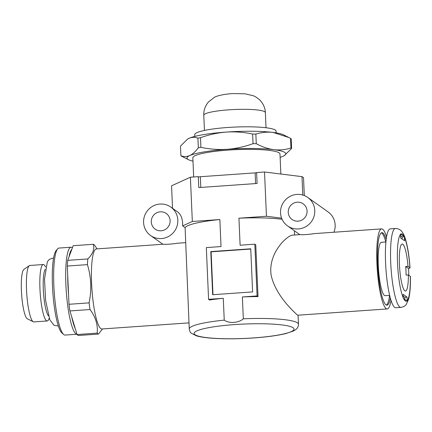 <?xml version="1.0" encoding="UTF-8"?>
<svg xmlns="http://www.w3.org/2000/svg" width="432" height="432" viewBox="0 0 432 432"><rect width="100%" height="100%" fill="white"/><g stroke="black" fill="none" stroke-linecap="round" stroke-linejoin="round"><path stroke-width="0.65" d="M177.827 220.099A17.442 16.978 -54.6 0 0 170.824 207.09A17.442 16.978 -54.6 0 0 146.875 211.459A17.442 16.978 -54.6 0 0 150.59 235.516A17.442 16.978 -54.6 0 0 168.793 236.331A17.442 16.978 -54.6 0 0 177.827 220.099M170.824 207.09L177.779 212.047C180.711 214.288 182.342 218.122 182.66 223.544L182.66 225.887L185.107 227.632L189.259 329.033A54.659 7.862 177.5 0 1 224.24 320.144C229.09 323.692 238.761 323.028 243.329 318.805L242.374 296.957L257.083 295.925L254.821 244.183L240.116 245.219L238.934 218.198L266.452 216.265L281.605 218.144M188.989 322.866L101.936 328.984A40.122 7.204 86 0 1 91.94 289.462A40.122 7.204 86 0 1 96.309 248.935L163.976 244.183C163.939 244.652 174.409 243.918 177.012 243.265L185.485 242.671M314.777 210.476A17.442 16.978 -54.6 0 0 307.773 197.467A17.442 16.978 -54.6 0 0 283.824 201.836A17.442 16.978 -54.6 0 0 287.539 225.893A17.442 16.978 -54.6 0 0 305.748 226.703A17.442 16.978 -54.6 0 0 314.777 210.476M333.931 232.238A17.442 16.978 -54.6 0 0 335.156 224.98A17.442 16.978 -54.6 0 0 328.153 211.972L307.773 197.467M387.25 308.934L297.923 315.209L297.151 314.831C293.668 311.558 275.4 295.256 271.118 275.054C267.921 253.179 286.913 235.769 292.297 235.159L300.926 234.554C300.888 235.024 311.359 234.29 313.961 233.642L381.623 228.884A40.122 7.204 86 0 0 377.249 269.411A40.122 7.204 86 0 0 387.25 308.934A40.122 7.204 86 0 0 391.036 300.386M210.789 251.602L212.668 294.721L252.612 291.913L250.733 248.794L210.789 251.602L211.113 251.834L212.987 294.7M172.541 208.316L171.558 185.814L190.393 177.206L198.304 176.65L198.779 187.574L257.094 183.476L256.613 172.552L264.519 171.995L266.452 216.265M190.393 177.206L192.326 221.476L219.845 219.537L221.027 246.559L206.318 247.59L208.58 299.333L223.285 298.301L224.24 320.144M386.203 239.306A36.342 6.523 86 0 0 381.888 232.654A36.342 6.523 86 0 0 377.93 269.363A36.342 6.523 86 0 0 386.986 305.159A36.342 6.523 86 0 0 390.323 297.972M386.57 236.812A40.122 7.204 86 0 0 381.623 228.884M282.085 219.299A54.659 7.862 177.5 0 0 238.934 218.198M254.821 244.183L255.766 244.858L258.023 296.595A54.659 7.862 -2.5 0 0 242.374 296.957M208.58 299.333L209.52 300.002A54.659 7.862 -2.5 0 1 223.285 298.301M219.845 219.537A54.659 7.862 177.5 0 0 185.107 227.632M307.071 211.016A9.596 9.337 -54.6 0 0 290.05 206.264A9.596 9.337 -54.6 0 0 302.103 219.942A9.596 9.337 -54.6 0 0 307.071 211.016M170.122 220.644A9.596 9.337 -54.6 0 0 153.101 215.887A9.596 9.337 -54.6 0 0 165.154 229.57A9.596 9.337 -54.6 0 0 170.122 220.644M257.083 295.925L258.023 296.595M250.744 249.053L211.113 251.834M182.66 225.887L192.326 221.476M264.519 171.995L301.984 176.645L302.789 195.053M301.984 176.645A66.582 9.574 -2.5 0 1 303.523 177.741L304.301 195.577M400.907 307.39L395.771 307.751A39.539 7.101 -94 0 1 385.916 268.807A39.539 7.101 -94 0 1 390.226 228.863L395.361 228.501A39.539 7.101 -94 0 0 391.052 268.445A39.539 7.101 -94 0 0 400.907 307.39C403.639 306.85 405.437 305.834 406.291 304.339L408.613 299.182C410 293.695 410.6 286.124 410.4 276.469L410.297 276.318A33.728 6.053 -94 0 1 407.187 300.64L407.187 301.136L403.261 298.345L403.105 294.316L407.03 297.108L407.187 300.64M400.453 233.955L400.648 237.978L404.573 240.77L404.374 236.747L400.453 233.955M404.417 237.244A33.728 6.053 -94 0 1 409.919 267.694L410.022 267.84C409.271 256.981 407.878 247.855 405.837 240.457C404.87 236.79 403.547 233.842 401.873 231.606C400.253 229.511 398.083 228.479 395.361 228.501M407.986 266.317L405.707 266.479A23.549 4.228 -94 0 1 405.972 270.848A23.549 4.228 -94 0 1 406.08 275.103L408.364 274.941A23.549 4.228 -94 0 1 405.491 291.038A23.549 4.228 -94 0 1 399.622 267.84A23.549 4.228 -94 0 1 402.187 244.053A23.549 4.228 -94 0 1 407.986 266.317L409.919 267.694C410.238 267.953 409.768 268.218 408.515 268.477A38.378 6.89 -94 0 1 408.748 272.824A38.378 6.89 -94 0 1 408.839 275.281M408.515 268.477L405.707 266.479M408.364 274.941L410.297 276.318M403.186 296.158L404.746 297.27L407.03 297.108M404.746 297.27L404.843 299.452M400.55 235.796L402.111 236.909L404.374 236.747M402.111 236.909L402.208 239.09M389.578 295.358A36.342 6.523 -94 0 1 386.402 305.062M381.326 232.832A36.342 6.523 -94 0 1 385.83 241.996M389.659 295.353L385.171 295.672A26.746 4.801 -94 0 1 378.508 269.325A26.746 4.801 -94 0 1 381.424 242.303L385.906 241.99M102.557 328.941L98.501 334.076L78.397 335.491A45.063 8.089 86 0 1 77.047 334.53L97.151 333.115A45.063 8.089 86 0 0 98.501 334.076M67.727 260.361L87.831 258.946C92.891 253.859 94.705 248.978 93.274 244.296L73.17 245.705L71.831 249.323A41.866 7.517 86 0 0 69.071 256.743L67.727 260.361A45.063 8.089 86 0 0 67.322 266.047L67.732 275.481A41.866 7.517 86 0 0 68.58 294.856L68.99 304.29A45.063 8.089 86 0 0 69.935 310.943L71.69 316.759A41.866 7.517 86 0 0 75.292 328.709L77.047 334.53M66.566 295.153A43.61 7.83 86 0 0 76.955 334.228L65.092 335.07A43.61 7.83 86 0 1 63.612 334.438A43.61 7.83 86 0 1 54.221 292.113A43.61 7.83 86 0 1 57.602 248.891A43.61 7.83 86 0 1 58.973 248.06L71.015 247.217A43.61 7.83 86 0 0 66.566 295.153M72.403 247.768A43.61 7.83 86 0 0 71.015 247.217M93.274 244.296A45.063 8.089 86 0 1 94.624 245.257L97.038 248.886M71.69 316.759L75.292 328.709M97.151 333.115C98.053 325.069 95.683 317.201 90.04 309.528L69.935 310.943M67.732 275.481L68.58 294.856M68.99 304.29L89.095 302.875C91.795 289.888 91.238 277.139 87.421 264.638L67.322 266.047M71.831 249.323L69.071 256.743M87.831 258.946A45.063 8.089 86 0 0 87.421 264.638M89.095 302.875A45.063 8.089 86 0 0 90.04 309.528M45.641 266.922L44.971 265.864A28.285 5.076 86 0 0 43.27 264.53L29.846 265.475A28.285 5.076 86 0 0 29.322 265.669L23.879 269.422A24.905 4.471 86 0 0 21.622 294.408A24.905 4.471 86 0 0 27.351 318.832L33.264 321.781A28.285 5.076 86 0 0 33.809 321.905L47.234 320.96A28.285 5.076 86 0 0 48.735 319.399L49.248 318.26M29.322 265.669A28.285 5.076 86 0 0 26.762 294.046A28.285 5.076 86 0 0 33.264 321.781M43.27 264.53A28.285 5.076 86 0 0 40.187 293.101A28.285 5.076 86 0 0 47.234 320.96M45.22 269.406A23.841 4.282 86 0 0 43.497 292.864A23.841 4.282 86 0 0 48.481 315.857M57.602 248.891L56.068 250.722A41.866 7.517 86 0 0 52.823 292.216A41.866 7.517 86 0 0 61.841 332.845L63.612 334.438M290.542 138.38L290.963 147.992C285.385 149.747 279.661 150.304 273.785 149.661C267.878 148.835 262.04 146.848 256.268 143.689L255.852 134.077C261.425 132.322 267.154 131.771 273.029 132.413L288.819 137.495L290.542 138.38A56.111 8.073 -2.5 0 1 291.184 138.839L291.6 148.451L284.359 155.558M192.985 161.152A49.426 7.112 -2.5 0 1 188.698 159.781A49.426 7.112 -2.5 0 1 189.772 155.563C186.802 156.827 183.838 156.881 180.884 155.731L180.463 146.119L187.612 139.066L189.022 138.316C191.992 137.052 194.951 136.993 197.91 138.148L198.331 147.76C195.577 151.524 192.726 154.127 189.772 155.563A49.426 7.112 -2.5 0 1 227.146 149.315C235.948 148.613 244.582 146.729 253.049 143.667L252.628 134.05C243.95 132.192 235.202 131.533 226.395 132.068A49.426 7.112 -2.5 0 1 273.029 132.413A49.426 7.112 -2.5 0 1 283.365 134.784L288.819 137.495M180.884 155.731A56.111 8.073 -2.5 0 0 181.521 156.184L188.698 159.781M280.125 157.345A49.426 7.112 -2.5 0 0 283.046 156.254A49.426 7.112 -2.5 0 0 284.278 155.606A49.426 7.112 -2.5 0 0 273.785 149.661A49.426 7.112 -2.5 0 0 227.146 149.315C218.23 149.839 209.482 149.18 200.907 147.328L200.491 137.716C208.85 134.676 217.485 132.791 226.395 132.068A49.426 7.112 -2.5 0 0 189.022 138.316A49.426 7.112 -2.5 0 0 187.79 138.958L187.612 139.066M253.049 143.667A56.111 8.073 -2.5 0 1 256.268 143.689M290.963 147.992A56.111 8.073 -2.5 0 1 291.6 148.451M252.628 134.05A56.111 8.073 -2.5 0 1 255.852 134.077M197.91 138.148A56.111 8.073 -2.5 0 1 200.491 137.716M198.331 147.76A56.111 8.073 -2.5 0 1 200.907 147.328M194.816 136.409L194.74 134.687A40.705 5.854 -2.5 0 1 235.148 127.062A40.705 5.854 -2.5 0 1 276.07 131.134L276.145 132.856M193.676 176.974L192.839 157.81A43.61 6.275 -2.5 0 1 236.137 149.639A43.61 6.275 -2.5 0 1 279.979 154.003L280.854 174.026M198.32 177.055A59.314 8.532 -2.5 0 1 200.34 176.72L255.123 172.87A59.314 8.532 -2.5 0 1 256.63 172.876M200.81 187.429L200.34 176.72M255.587 183.584L255.123 172.87M253.438 337.921A50.009 7.193 177.5 0 0 281.88 324.923A50.009 7.193 177.5 0 0 196.879 330.901A50.009 7.193 177.5 0 0 253.438 337.921M189.259 329.033C189.756 331.382 190.399 332.748 191.187 333.142L196.533 335.885C200.734 337.09 206.685 337.927 214.391 338.386C226.303 339.066 239.36 338.926 253.562 337.959C267.014 336.998 277.852 335.507 286.076 333.504L293.56 330.955L295.958 329.438C297.562 328.223 298.399 326.495 298.474 324.265A54.659 7.862 177.5 0 0 243.329 318.805M406.89 300.91A33.728 6.053 -94 0 1 403.601 298.566M403.261 297.848A33.728 6.053 -94 0 1 397.516 263.045A33.728 6.053 -94 0 1 400.491 234.452M400.788 234.182A33.728 6.053 -94 0 1 404.077 236.52M265.367 112.595C265.172 107.768 263.207 103.464 259.47 99.684L255.895 96.995L253.379 95.742L244.922 93.798L233.69 93.598C226.773 93.69 216.578 95.618 214.164 97.502L208.364 102.103C205.087 106.153 203.564 110.549 203.785 115.285A30.818 4.433 -2.5 0 1 234.382 109.512A30.818 4.433 -2.5 0 1 265.367 112.595L266.026 127.748M162.875 244.258L150.59 235.516M299.824 234.635L287.539 225.893M298.474 324.265L298.075 315.198M294.575 235.003L294.392 230.764M58.374 326.052L53.968 325.258L49.815 319.745L45.608 300.488L44.512 279.191L47.331 261.808L49.318 259.351L53.59 257.931M203.785 115.285L204.449 130.437"/></g></svg>
